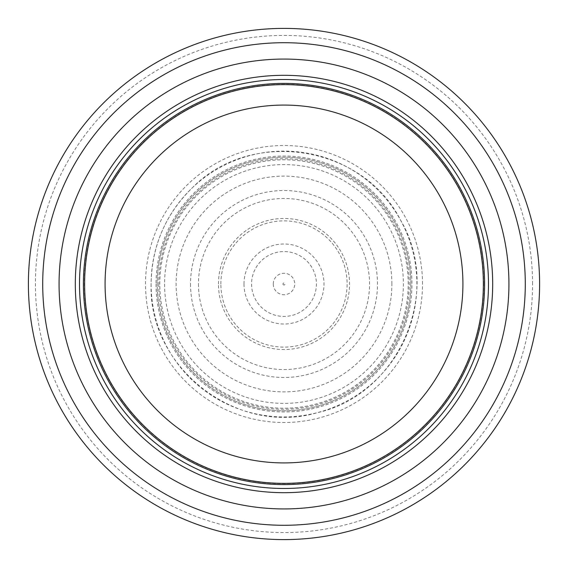 <?xml version="1.0" encoding="UTF-8"?>
<svg xmlns="http://www.w3.org/2000/svg" width="568" height="568" viewBox="0 0 568 568"><rect width="100%" height="100%" fill="white"/><g stroke="black" fill="none" stroke-linecap="round" stroke-linejoin="round"><path stroke-width="0.43" stroke-dasharray="2.84 2.13" d="M483.368 284A199.368 199.368 0 0 0 184.316 111.342A199.368 199.368 0 0 0 184.316 456.658A199.368 199.368 0 0 0 483.368 284A199.368 199.368 0 0 0 184.316 111.342A199.368 199.368 0 0 0 184.316 456.658A199.368 199.368 0 0 0 483.368 284A199.368 199.368 0 0 0 184.316 111.342A199.368 199.368 0 0 0 184.316 456.658A199.368 199.368 0 0 0 483.368 284A199.368 199.368 0 0 0 184.316 111.342A199.368 199.368 0 0 0 184.316 456.658A199.368 199.368 0 0 0 483.368 284A199.368 199.368 0 0 0 184.316 111.342A199.368 199.368 0 0 0 184.316 456.658A199.368 199.368 0 0 0 483.368 284M488.48 284A204.48 204.48 0 0 0 181.76 106.912A204.48 204.48 0 0 0 181.76 461.088A204.48 204.48 0 0 0 488.48 284M539.6 284A255.6 255.6 0 0 0 156.2 62.643A255.6 255.6 0 0 0 156.2 505.357A255.6 255.6 0 0 0 539.6 284A255.6 255.6 0 0 0 156.2 62.643A255.6 255.6 0 0 0 156.2 505.357A255.6 255.6 0 0 0 539.6 284M410.778 284A126.778 126.778 0 0 0 220.611 174.206A126.778 126.778 0 0 0 220.611 393.794A126.778 126.778 0 0 0 410.778 284A126.778 126.778 0 0 0 220.611 174.206A126.778 126.778 0 0 0 220.611 393.794A126.778 126.778 0 0 0 410.778 284M273.265 284A10.735 10.735 0 0 0 289.857 292.996A10.735 10.735 0 0 0 289.119 274.564A10.735 10.735 0 0 0 273.265 284M282.978 284A1.022 1.022 0 0 0 283.964 285.022A1.022 1.022 0 0 0 285.022 284.021A1.022 1.022 0 0 0 284.014 282.978A1.022 1.022 0 0 0 282.978 284M190.521 284A93.479 93.479 0 0 0 330.136 365.309A93.479 93.479 0 0 0 331.953 203.756A93.479 93.479 0 0 0 190.521 284M218.467 284A65.533 65.533 0 0 1 318.904 228.535A65.533 65.533 0 0 1 315.68 341.368A65.533 65.533 0 0 1 218.467 284M251.574 284A32.426 32.426 0 0 0 299.748 312.35A32.426 32.426 0 0 0 301.132 256.466A32.426 32.426 0 0 0 251.574 284M220.874 284A63.126 63.126 0 0 1 315.481 229.287A63.126 63.126 0 0 1 315.716 338.578A63.126 63.126 0 0 1 220.881 284.27A63.126 63.126 0 0 1 220.874 284M483.645 284A199.645 199.645 0 0 0 184.174 111.101A199.645 199.645 0 0 0 184.174 456.899A199.645 199.645 0 0 0 483.645 284M532.571 284A248.571 248.571 0 0 0 159.714 68.735A248.571 248.571 0 0 0 159.714 499.265A248.571 248.571 0 0 0 532.571 284M422.493 284A138.493 138.493 0 0 0 214.754 164.06A138.493 138.493 0 0 0 214.754 403.94A138.493 138.493 0 0 0 422.493 284M408.214 284A124.214 124.214 0 0 0 221.896 176.428A124.214 124.214 0 0 0 221.896 391.572A124.214 124.214 0 0 0 408.214 284M391.877 284A107.877 107.877 0 0 0 230.061 190.571A107.877 107.877 0 0 0 230.061 377.429A107.877 107.877 0 0 0 391.877 284M158.72 284A125.279 125.279 0 0 0 346.501 392.573A125.279 125.279 0 0 0 346.913 175.668A125.279 125.279 0 0 0 158.728 283.524A125.279 125.279 0 0 0 158.72 284M164.592 284A119.408 119.408 0 0 0 343.541 387.497A119.408 119.408 0 0 0 344.023 180.78A119.408 119.408 0 0 0 164.599 283.446A119.408 119.408 0 0 0 164.592 284M151.102 284A132.898 132.898 0 0 0 350.449 399.091A132.898 132.898 0 0 0 350.449 168.909A132.898 132.898 0 0 0 151.102 284C148.099 367.617 236.813 436.423 317.058 412.737C398.786 394.831 443.367 291.803 400.468 219.972C362.803 145.259 251.922 127.701 193.013 187.113C165.693 213.632 151.713 245.93 151.088 284M156.044 284A127.956 127.956 0 0 0 347.893 394.866A127.956 127.956 0 0 0 348.156 173.29A127.956 127.956 0 0 0 156.044 284M243.991 284A40.008 40.008 0 0 0 303.106 319.145A40.008 40.008 0 0 0 305.747 250.424A40.008 40.008 0 0 0 243.991 284M198.459 284A85.541 85.541 0 0 0 326.82 358.053A85.541 85.541 0 0 0 326.742 209.904A85.541 85.541 0 0 0 198.459 284"/><path stroke-width="0.85" d="M483.368 284A199.368 199.368 0 0 0 184.316 111.342A199.368 199.368 0 0 0 184.316 456.658A199.368 199.368 0 0 0 483.368 284M488.48 284A204.48 204.48 0 0 0 181.76 106.912A204.48 204.48 0 0 0 181.76 461.088A204.48 204.48 0 0 0 488.48 284M508.928 284A224.928 224.928 0 0 0 171.536 89.204A224.928 224.928 0 0 0 171.536 478.796A224.928 224.928 0 0 0 508.928 284M539.6 284A255.6 255.6 0 0 0 156.2 62.643A255.6 255.6 0 0 0 156.2 505.357A255.6 255.6 0 0 0 539.6 284M462.92 284A178.92 178.92 0 0 1 194.54 438.95A178.92 178.92 0 0 1 194.54 129.05A178.92 178.92 0 0 1 462.92 284M484.603 284A200.603 200.603 0 0 0 183.698 110.277A200.603 200.603 0 0 0 183.698 457.723A200.603 200.603 0 0 0 484.603 284M492.683 284A208.683 208.683 0 0 0 179.658 103.269A208.683 208.683 0 0 0 179.658 464.73A208.683 208.683 0 0 0 492.683 284M525.286 284A241.286 241.286 0 0 0 163.357 75.04A241.286 241.286 0 0 0 163.357 492.96A241.286 241.286 0 0 0 525.286 284"/></g></svg>
